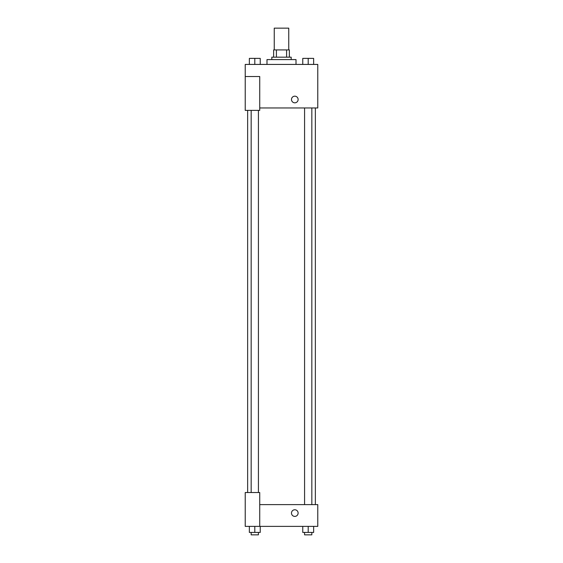 <?xml version="1.0" encoding="UTF-8"?>
<svg xmlns="http://www.w3.org/2000/svg" width="563" height="563" viewBox="0 0 563 563"><rect width="100%" height="100%" fill="white"/><g stroke="black" fill="none" stroke-linecap="round" stroke-linejoin="round"><path stroke-width="0.84" d="M288.756 49.917L288.756 28.15L274.244 28.15L274.244 49.917M276.412 57.173L276.412 49.917L273.639 49.917L273.639 57.173L273.639 49.917M276.412 49.917L289.361 49.917L289.361 57.173M286.588 57.173L286.588 49.917M271.823 59.594L271.823 57.173L291.177 57.173L291.177 59.594M296.011 64.428L296.011 59.594L266.989 59.594L266.989 64.428M245.222 76.526L245.222 110.383L259.733 110.383L259.733 76.526L245.222 76.526L245.222 64.428L317.778 64.428L317.778 107.962L259.733 107.962M291.479 99.496A3.329 3.329 0 0 1 296.462 96.618A3.329 3.329 0 0 1 296.462 102.382A3.329 3.329 0 0 1 291.479 99.496M259.733 504.617L317.778 504.617L317.778 526.384L245.222 526.384L245.222 492.526L259.733 492.526L259.733 526.384M291.479 513.083A3.329 3.329 0 0 1 296.462 510.205A3.329 3.329 0 0 1 296.462 515.961A3.329 3.329 0 0 1 291.479 513.083M302.76 526.384L302.76 532.429L313.64 532.429L313.64 526.384L313.64 532.429M308.2 532.429L308.2 526.384M311.832 532.429L311.832 534.85L304.576 534.85L304.576 532.429M249.36 526.384L249.36 532.429L260.24 532.429L260.24 526.384L260.24 532.429M254.8 532.429L254.8 526.384M258.424 532.429L258.424 534.85L251.168 534.85L251.168 532.429M302.76 64.428L302.76 58.383L313.64 58.383L313.64 64.428L313.64 58.383M308.2 64.428L308.2 58.383L304.576 58.362M311.832 58.383L308.2 58.362M249.36 64.428L249.36 58.383L260.24 58.383L260.24 64.428L260.24 58.383M254.8 64.428L254.8 58.383L251.168 58.362M258.424 58.383L254.8 58.362M315.357 504.617L315.357 107.962M247.643 492.526L247.643 110.383M304.576 107.962L304.576 504.617M311.832 107.962L311.832 504.617M258.424 492.526L258.424 110.383M251.168 492.526L251.168 110.383"/></g></svg>
